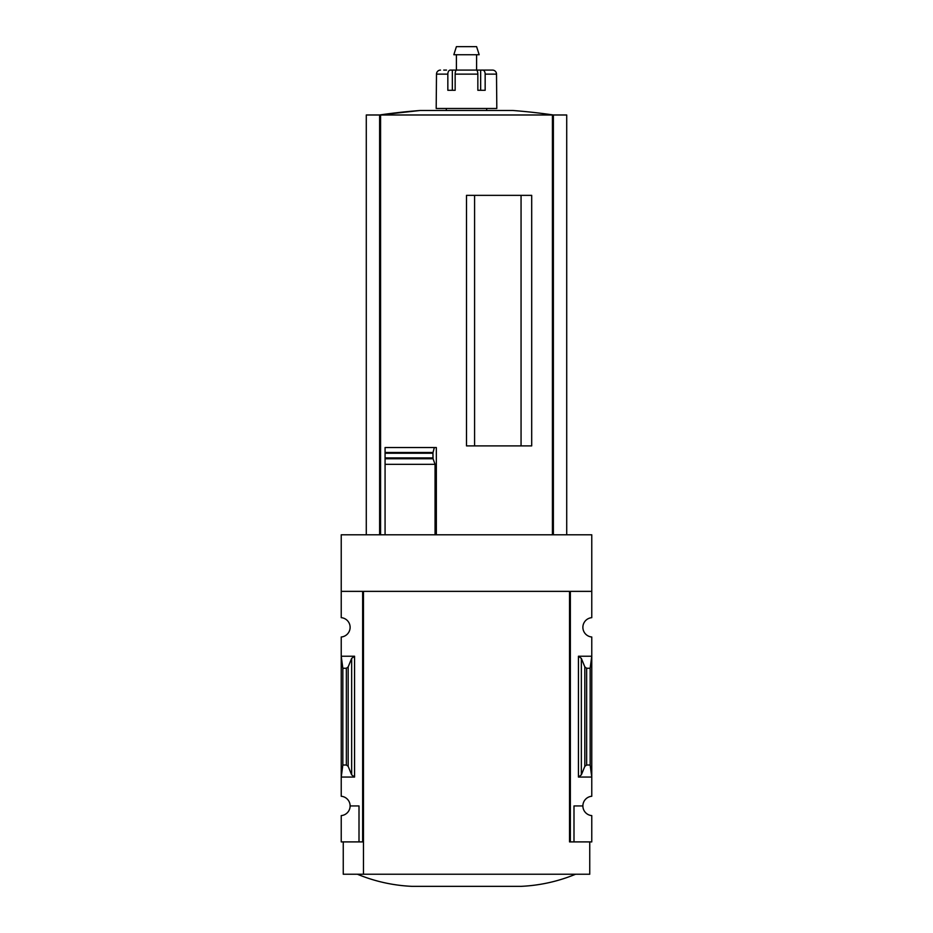 <?xml version="1.0" encoding="UTF-8"?>
<svg xmlns="http://www.w3.org/2000/svg" width="933" height="933" viewBox="0 0 933 933"><rect width="100%" height="100%" fill="white"/><g stroke="black" fill="none" stroke-linecap="round" stroke-linejoin="round"><path stroke-width="1.4" d="M569.538 841.904L569.538 591.359L569.538 841.904L570.355 841.904L570.355 591.359L591.767 591.359L591.767 534.796L341.233 534.796L341.233 617.669A9.703 9.703 0 0 1 350.12 627.326A9.703 9.703 0 0 1 341.233 636.994L341.233 796.269A9.703 9.703 0 0 1 350.12 805.937L359.007 805.937L359.007 841.904L363.462 841.904M591.767 591.359L591.767 617.669A9.703 9.703 0 0 0 582.88 627.326A9.703 9.703 0 0 0 591.767 636.994L591.767 796.269A9.703 9.703 0 0 0 582.88 805.937A9.703 9.703 0 0 0 591.767 815.605L591.767 841.904L573.993 841.904L573.993 805.937L582.88 805.937M359.007 841.904L341.233 841.904L341.233 815.605A9.703 9.703 0 0 0 350.12 805.937M521.057 445.892L521.057 195.359M474.582 445.892L474.582 195.359M566.716 534.796L566.716 114.981L366.284 114.981L366.284 534.796M385.072 534.796L385.072 458.768L385.072 464.331L435.058 464.331L433.064 458.768L432.959 453.053L432.959 458.115M433.064 458.768L385.072 458.768L385.072 447.548L385.072 452.493L433.04 452.493L434.323 447.548L436.341 447.548L436.341 534.796M466.5 445.892L531.693 445.892L531.693 195.359L466.5 195.359L466.5 445.892M435.058 534.796L435.058 464.331M354.563 656.226L341.233 656.226L342.843 668.261L346.353 668.261L348.172 666.908L351.659 658.383L354.563 656.226L354.563 777.049L341.233 777.049L342.843 765.002L342.843 668.261M354.563 777.049L351.659 774.88L348.172 766.355L346.353 765.002L342.843 765.002M362.645 841.904L362.645 591.359L341.233 591.359M570.355 841.904L573.993 841.904M581.341 774.88L584.828 766.355L586.647 765.002L590.157 765.002L591.767 777.049L578.437 777.049L581.341 774.88L581.341 658.383L578.437 656.226L591.767 656.226L590.157 668.261L586.647 668.261L584.828 666.908L581.341 658.383M590.157 765.002L590.157 668.261M589.749 841.904L589.749 874.233L343.251 874.233L343.251 841.904M569.538 591.359L363.462 591.359L363.462 874.233M357.397 874.233C374.879 881.44 393.061 885.475 411.943 886.35L521.057 886.35C539.939 885.475 558.121 881.44 575.603 874.233M385.072 447.548L434.323 447.548M553.374 534.796L553.374 114.981A606.135 606.135 0 0 0 512.893 110.491L420.107 110.491A606.135 606.135 0 0 0 379.591 114.981L420.107 110.491M379.626 534.796L379.626 114.981M455.152 90.291L455.152 74.127A4.035 1.516 -90 0 1 456.657 70.092L476.343 70.092A4.035 1.516 90 0 1 477.848 74.127L477.848 90.291L480.658 90.291L480.658 70.092L492.507 70.092A4.035 4 90 0 1 496.508 74.127L496.811 108.473L436.189 108.473L436.492 74.127A4.035 4 -90 0 1 440.493 70.092A4.035 4 -90 0 0 436.492 74.127L447.84 74.127L447.84 90.291L455.152 90.291L452.342 90.291L452.342 70.092L457.881 70.092M477.848 90.291L485.16 90.291L485.16 74.127A4.035 2.484 -90 0 0 482.676 70.092M443.723 70.092L446.51 70.092M452.342 70.092L450.324 70.092A4.035 2.484 90 0 0 447.84 74.127M458.115 70.092L474.885 70.092M475.119 70.092L480.658 70.092M489.277 70.092L492.507 70.092M446.301 110.491L446.301 108.473M456.4 70.092L456.4 54.732M453.835 54.732L479.165 54.732L476.6 46.65L456.4 46.65L453.835 54.732M552.429 534.796L552.429 114.981M380.571 534.796L380.571 114.981M346.353 765.002L346.353 668.261M578.437 777.049L578.437 656.226M586.647 765.002L586.647 668.261M584.828 766.355L584.828 666.908M351.659 774.88L351.659 658.383M348.172 766.355L348.172 666.908M385.072 457.928L432.865 457.928M385.072 453.24L432.865 453.24M455.152 74.127L477.848 74.127M485.16 74.127L496.508 74.127M486.699 110.491L486.699 108.473M476.6 70.092L476.6 54.732"/></g></svg>
